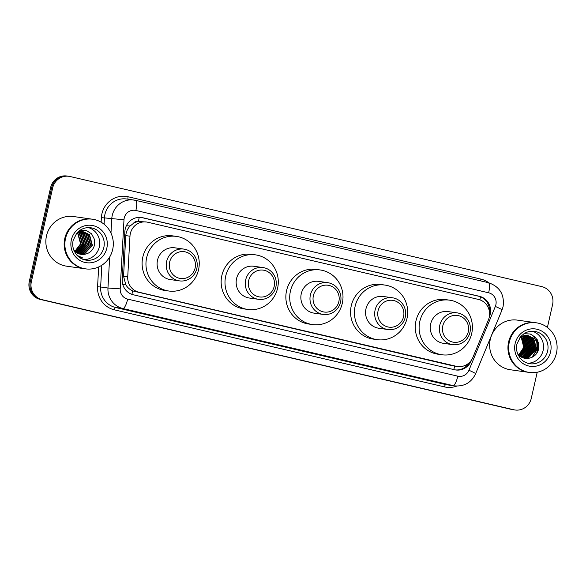 <?xml version="1.0" encoding="UTF-8"?>
<svg xmlns="http://www.w3.org/2000/svg" width="586" height="586" viewBox="0 0 586 586"><rect width="100%" height="100%" fill="white"/><g stroke="black" fill="none" stroke-linecap="round" stroke-linejoin="round"><path stroke-width="0.88" d="M488.424 319.868A15.038 14.525 98.1 0 0 489.215 317.378A15.038 14.525 98.1 0 0 478.396 299.417L147.804 222.248A15.038 14.525 98.1 0 0 146.588 222.021A15.038 14.525 98.1 0 0 129.967 236.202L127.733 276.848A15.038 14.525 98.1 0 0 138.919 292.216L456.201 366.272A15.038 14.525 98.1 0 0 457.424 366.506A15.038 14.525 98.1 0 0 472.887 357.409L488.424 319.868M133.381 223.405A15.038 14.525 -81.9 0 1 138.655 221.493L138.406 221.435A5.01 4.842 98.1 0 0 133.381 223.405L130.165 225.976C127.536 228.665 126.078 231.88 125.792 235.616L123.558 276.262L125.829 284.855C127.558 287.631 129.872 289.66 132.766 290.927L452.341 365.73L457.424 366.506M146.588 222.021L138.655 221.493M489.244 317.253L489.442 316.77A15.038 14.525 98.1 0 0 490.233 314.272A15.038 14.525 98.1 0 0 479.421 296.311L142.691 217.714A15.038 14.525 98.1 0 0 141.468 217.487A15.038 14.525 98.1 0 0 124.847 231.668L122.225 279.427A15.038 14.525 98.1 0 0 133.41 294.795L454.502 369.737A15.038 14.525 98.1 0 0 455.725 369.971A15.038 14.525 98.1 0 0 471.188 360.881L471.62 359.833M140.955 217.421A15.038 14.525 -81.9 0 1 141.658 217.567L478.388 296.164A15.038 14.525 -81.9 0 1 489.515 312.279M537.216 372.227L531.268 398.399A15.038 14.525 -81.9 0 1 515.013 409.988A15.038 14.525 -81.9 0 1 513.79 409.76L42.17 299.68A15.038 14.525 -81.9 0 1 31.358 281.712L52.674 187.894A15.038 14.525 -81.9 0 1 68.928 176.305A15.038 14.525 -81.9 0 1 70.152 176.532L541.772 286.613A15.038 14.525 -81.9 0 1 552.591 304.574L547.397 327.435M68.928 176.305L66.877 176.012A15.038 14.525 -81.9 0 0 50.616 187.601L29.3 281.427A15.038 14.525 -81.9 0 0 40.119 299.387L511.739 409.468A15.038 14.525 -81.9 0 0 512.955 409.695L513.988 409.841A15.038 14.525 -81.9 0 1 512.765 409.614L41.145 299.534A15.038 14.525 -81.9 0 1 30.326 281.573L51.641 187.747A15.038 14.525 -81.9 0 1 67.903 176.159A15.038 14.525 -81.9 0 0 51.641 187.747L30.326 281.573A15.038 14.525 -81.9 0 0 41.145 299.534L512.765 409.614A15.038 14.525 -81.9 0 0 513.988 409.841L515.013 409.988M469.1 362.829A15.038 14.525 -81.9 0 1 455.212 369.883M528.718 372.359A25.059 24.209 -81.9 0 1 528.653 372.344A25.059 24.209 -81.9 0 1 508.589 342.026A25.059 24.209 -81.9 0 1 535.692 322.718A25.059 24.209 -81.9 0 1 535.75 322.725M528.653 372.344L510.355 369.751A25.059 24.209 -81.9 0 1 490.284 339.433A25.059 24.209 -81.9 0 1 517.387 320.124L535.692 322.718M537.78 340.678A25.059 24.209 -81.9 0 1 537.45 350.443A25.059 24.209 -81.9 0 1 536.578 353.431M529.363 372.447L528.784 372.366A25.059 24.209 -81.9 0 1 508.721 342.048A25.059 24.209 -81.9 0 1 535.816 322.74L536.395 322.82A25.059 24.209 -81.9 0 1 556.458 353.138A25.059 24.209 -81.9 0 1 529.363 372.447A25.059 24.209 -81.9 0 1 509.3 342.129A25.059 24.209 -81.9 0 1 536.395 322.82M532.264 331.215A16.342 15.785 -81.9 0 1 543.119 350.494A16.342 15.785 -81.9 0 1 527.722 363.239M522.309 357.482L528.887 357.431L536.6 349.139L533.663 338.356L527.869 335.478L523.21 335.903L519.65 337.91M523.891 357.804L528.565 357.387L536.285 349.095L533.341 338.312L527.708 335.456M525.752 335.404L529.488 337.763L532.432 348.545L524.712 356.837L521.987 357.328L524.052 357.826M523.254 357.68L527.283 357.204L534.996 348.912L532.051 338.129L527.063 335.397M523.408 357.716L527.598 357.248L535.318 348.956L532.374 338.173L527.224 335.404M522.617 357.526L525.994 357.021L533.714 348.729L530.769 337.946L526.411 335.375M522.778 357.57L526.316 357.064L534.036 348.773L531.092 337.99L526.572 335.375M522.148 357.379L525.034 356.881L532.747 348.589L529.81 337.814L525.92 335.39M521.511 357.072L523.43 356.654L531.143 348.362L528.198 337.58L525.085 335.47M521.635 357.145L523.745 356.706L531.465 348.406L528.521 337.631L525.254 335.448M520.998 356.764L522.141 356.471L529.861 348.179L526.917 337.404L524.419 335.58M521.122 356.852L522.463 356.522L530.183 348.231L527.239 337.448L524.587 335.551M520.463 356.405L528.572 348.003L525.635 337.221L523.738 335.741M520.595 356.5L528.894 348.047L525.957 337.265L523.906 335.697M519.921 355.995L527.29 347.82L524.345 337.038L523.049 335.954M520.06 356.105L527.612 347.864L524.668 337.082L523.225 335.895M519.379 355.526L526.008 347.637L523.064 336.855L522.36 336.225M519.511 355.651L526.331 347.681L523.386 336.899L522.536 336.152M518.837 354.991L524.719 347.454L521.657 336.554M518.969 355.131L525.041 347.498L521.833 336.467M521.013 336.921A11.332 10.944 -81.9 0 1 523.759 347.315L521.122 336.855M517.46 353.27A11.332 10.944 -81.9 0 0 518.105 354.134C523.525 361.811 536.446 358.581 538.446 349.498L538.571 342.978L535.545 337.338L530.235 333.991L524.001 333.727M523.759 347.315L518.735 354.882M532.396 357.123L537.15 349.446L537.04 342.202L533.45 336.078L531.334 334.394M538.556 349.088L537.179 339.514M531.898 357.379L536.988 349.424L536.879 342.18L533.289 336.056L530.982 334.254M537.53 351.864L538.27 349.608L535.802 337.617M442.796 325.875A13.537 13.075 -81.9 0 1 458.523 315.656A13.537 13.075 -81.9 0 1 468.258 331.822A13.537 13.075 -81.9 0 1 452.531 342.041A13.537 13.075 -81.9 0 1 442.796 325.875M439.793 325.237A16.042 15.492 -81.9 0 1 457.131 312.873A16.042 15.492 -81.9 0 1 469.979 332.277A16.042 15.492 -81.9 0 1 452.634 344.641A16.042 15.492 -81.9 0 1 439.793 325.237M457.131 312.873L448.012 311.584A16.042 15.492 98.1 0 0 430.673 323.941A16.042 15.492 98.1 0 0 443.514 343.345L452.634 344.641M419.825 321.406A27.571 26.626 -81.9 0 1 449.63 300.171A27.571 26.626 -81.9 0 1 471.701 333.522A27.571 26.626 -81.9 0 1 441.895 354.757A27.571 26.626 -81.9 0 1 419.825 321.406M441.895 354.757L438.042 354.215A27.571 26.626 -81.9 0 1 415.972 320.864A27.571 26.626 -81.9 0 1 445.778 299.622L449.63 300.171M378.087 310.77A13.537 13.075 -81.9 0 1 393.821 300.552A13.537 13.075 -81.9 0 1 403.556 316.718A13.537 13.075 -81.9 0 1 387.822 326.937A13.537 13.075 -81.9 0 1 378.087 310.77M375.084 310.133A16.042 15.492 -81.9 0 1 392.43 297.776A16.042 15.492 -81.9 0 1 405.27 317.18A16.042 15.492 -81.9 0 1 387.925 329.537A16.042 15.492 -81.9 0 1 375.084 310.133M392.43 297.776L383.31 296.479A16.042 15.492 98.1 0 0 365.964 308.837A16.042 15.492 98.1 0 0 378.805 328.241L387.925 329.537M355.116 306.31A27.571 26.626 -81.9 0 1 384.929 285.067A27.571 26.626 -81.9 0 1 406.999 318.418A27.571 26.626 -81.9 0 1 377.194 339.66A27.571 26.626 -81.9 0 1 355.116 306.31M377.194 339.66L373.333 339.111A27.571 26.626 -81.9 0 1 351.263 305.76A27.571 26.626 -81.9 0 1 381.076 284.518L384.929 285.067M313.378 295.666A13.537 13.075 -81.9 0 1 329.112 285.448A13.537 13.075 -81.9 0 1 338.847 301.614A13.537 13.075 -81.9 0 1 323.113 311.833A13.537 13.075 -81.9 0 1 313.378 295.666M310.382 295.029A16.042 15.492 -81.9 0 1 327.721 282.672A16.042 15.492 -81.9 0 1 340.561 302.076A16.042 15.492 -81.9 0 1 323.223 314.433A16.042 15.492 -81.9 0 1 310.382 295.029M327.721 282.672L318.601 281.375A16.042 15.492 98.1 0 0 301.263 293.733A16.042 15.492 98.1 0 0 314.103 313.136L323.223 314.433M290.414 291.205A27.571 26.626 -81.9 0 1 320.22 269.963A27.571 26.626 -81.9 0 1 342.29 303.314A27.571 26.626 -81.9 0 1 312.485 324.556A27.571 26.626 -81.9 0 1 290.414 291.205M312.485 324.556L308.632 324.007A27.571 26.626 -81.9 0 1 286.561 290.656A27.571 26.626 -81.9 0 1 316.367 269.413L320.22 269.963M248.676 280.569A13.537 13.075 -81.9 0 1 264.403 270.344A13.537 13.075 -81.9 0 1 274.145 286.51A13.537 13.075 -81.9 0 1 258.411 296.736A13.537 13.075 -81.9 0 1 248.676 280.569M245.673 279.925A16.042 15.492 -81.9 0 1 263.019 267.568A16.042 15.492 -81.9 0 1 275.86 286.972A16.042 15.492 -81.9 0 1 258.514 299.329A16.042 15.492 -81.9 0 1 245.673 279.925M263.019 267.568L253.899 266.271A16.042 15.492 98.1 0 0 236.554 278.636A16.042 15.492 98.1 0 0 249.394 298.04L258.514 299.329M225.705 276.101A27.571 26.626 -81.9 0 1 255.518 254.859A27.571 26.626 -81.9 0 1 277.588 288.209A27.571 26.626 -81.9 0 1 247.775 309.452A27.571 26.626 -81.9 0 1 225.705 276.101M247.775 309.452L243.923 308.903A27.571 26.626 -81.9 0 1 221.852 275.552A27.571 26.626 -81.9 0 1 251.658 254.317L255.518 254.859M169.632 262.118A13.537 13.075 -81.9 0 1 185.359 251.892A13.537 13.075 -81.9 0 1 195.101 268.058A13.537 13.075 -81.9 0 1 179.367 278.284A13.537 13.075 -81.9 0 1 169.632 262.118M166.629 261.473A16.042 15.492 -81.9 0 1 183.975 249.116A16.042 15.492 -81.9 0 1 196.815 268.52A16.042 15.492 -81.9 0 1 179.47 280.877A16.042 15.492 -81.9 0 1 166.629 261.473M183.975 249.116L174.855 247.827A16.042 15.492 98.1 0 0 157.509 260.184A16.042 15.492 98.1 0 0 170.35 279.588L179.47 280.877M146.661 257.65A27.571 26.626 -81.9 0 1 176.474 236.407A27.571 26.626 -81.9 0 1 198.544 269.758A27.571 26.626 -81.9 0 1 168.731 291A27.571 26.626 -81.9 0 1 146.661 257.65M168.731 291L164.878 290.458A27.571 26.626 -81.9 0 1 142.808 257.108A27.571 26.626 -81.9 0 1 172.621 235.865L176.474 236.407M84.926 268.769A25.059 24.209 -81.9 0 1 84.86 268.762A25.059 24.209 -81.9 0 1 64.797 238.443A25.059 24.209 -81.9 0 1 91.892 219.135A25.059 24.209 -81.9 0 1 91.958 219.142M84.86 268.762L66.555 266.169A25.059 24.209 -81.9 0 1 46.492 235.85A25.059 24.209 -81.9 0 1 73.594 216.542L91.892 219.135M85.571 268.864L84.992 268.776A25.059 24.209 -81.9 0 1 64.929 238.458A25.059 24.209 -81.9 0 1 92.024 219.149L92.603 219.23A25.059 24.209 -81.9 0 1 112.666 249.548A25.059 24.209 -81.9 0 1 85.571 268.864A25.059 24.209 -81.9 0 1 65.507 238.546A25.059 24.209 -81.9 0 1 92.603 219.23M88.471 227.624A16.342 15.785 -81.9 0 1 99.327 246.911A16.342 15.785 -81.9 0 1 83.93 259.649M80.245 254.207L84.238 253.723L92.017 245.439L89.131 234.671L83.578 231.822M80.443 254.243L84.648 253.782L92.427 245.497L89.541 234.722L83.783 231.851L79.147 232.276L76.283 233.755M79.447 253.994L82.611 253.496L90.383 245.212L87.497 234.437L82.758 231.756M79.645 254.053L83.014 253.548L90.793 245.27L87.907 234.495L82.963 231.77M78.671 253.716L80.978 253.262L88.757 244.977L85.871 234.202L81.923 231.763M78.861 253.797L81.388 253.32L89.16 245.036L86.274 234.261L82.135 231.756M77.894 253.379L79.344 253.027L87.124 244.743L84.238 233.975L81.08 231.836M78.085 253.467L79.755 253.086L87.534 244.802L84.648 234.034L81.293 231.807M77.132 252.962L85.49 244.516L82.604 233.741L80.231 231.983M77.323 253.071L78.121 252.859L85.9 244.574L83.014 233.799L80.443 231.939M76.378 252.471L83.864 244.281L80.978 233.514L79.366 232.21M76.561 252.603L84.267 244.34L81.381 233.572L79.579 232.144M75.638 251.892L82.23 244.054L79.344 233.279L78.487 232.517M75.821 252.046L82.641 244.113L79.755 233.338L78.707 232.437M74.913 251.218L80.597 243.82L77.594 232.935M75.096 251.394L81.007 243.879L77.821 232.825M83.783 231.851L78.744 232.217L76.854 233.06M82.553 231.712L81.952 231.595M81.747 231.565L78.202 231.69M82.765 231.726L77.967 231.91M81.937 231.697L81.329 231.536M81.132 231.492L80.524 231.389M79.176 232.085L78.597 231.748M79.388 232.027L78.81 231.704M78.297 232.378L77.828 232.041M79.447 257.444L82.824 258.016L77.11 255.401M81.044 254.353L83.549 254.412A11.332 10.944 -81.9 0 1 81.073 254.353A11.332 10.944 -81.9 0 1 73.668 249.687M83.549 254.412C88.911 253.885 92.485 251.028 94.287 245.827L94.478 239.388L91.526 233.792L86.296 230.466L80.143 230.188M79.96 257.591L81.212 257.576M79.857 257.562L81.11 257.54M81.373 257.877L82.824 258.016M126.364 225.764L130.165 225.976M479.912 299.856A15.038 3.875 -76.9 0 0 480.447 296.816M453.762 369.568A15.038 3.875 -76.9 0 0 454.707 366.118M466.141 364.932A15.038 1.004 22.5 0 1 467.123 365.415M131.835 294.326A15.038 3.875 -76.9 0 0 132.766 290.927M122.84 284.686L125.829 284.855M138.406 221.435A15.038 3.875 -76.9 0 0 139.175 217.347M452.341 365.73L456.201 366.272M135.051 291.667L138.919 292.216M123.558 276.262L127.733 276.848M125.792 235.616L129.967 236.202M478.388 296.164L479.421 296.311M495.873 304.779A10.028 9.684 98.1 0 0 488.658 292.802L135.886 210.462A10.028 9.684 98.1 0 0 123.99 219.765L120.203 288.869A10.028 9.684 98.1 0 0 127.66 299.109L457.812 376.175A10.028 9.684 98.1 0 0 468.932 370.264L495.346 306.441A10.028 9.684 98.1 0 0 495.873 304.779M135.659 200.353L488.314 282.664A10.028 2.586 103.1 0 1 488.372 282.679A10.028 2.586 103.1 0 1 488.658 292.802M110.974 233.096L111.75 218.93A20.049 19.367 -81.9 0 1 112.234 215.472A20.049 19.367 -81.9 0 1 133.916 200.024A20.049 19.367 -81.9 0 1 135.542 200.324A10.028 2.586 103.1 0 1 135.6 200.339A10.028 2.586 103.1 0 1 135.886 210.462M495.346 306.441A10.028 0.667 22.5 0 1 502.034 309.913L503.081 306.639C504.663 294.568 499.763 286.583 488.372 282.679L135.6 200.339L126.591 198.984A20.049 19.367 98.1 0 0 104.916 214.432A20.049 19.367 98.1 0 0 104.425 217.897L123.99 219.765M101.122 222.189L101.371 217.684A22.554 21.785 -81.9 0 1 128.129 196.757L480.901 279.097A2.505 0.645 -76.9 0 0 480.703 280.892M480.901 279.097A22.554 21.785 -81.9 0 1 488.805 282.789M456.802 386.071A22.554 21.785 -81.9 0 1 444.503 386.899L114.351 309.833A22.554 21.785 -81.9 0 1 97.576 286.788L98.668 266.952M513.79 409.76L511.739 409.468M52.674 187.894L50.616 187.601M31.358 281.712L29.3 281.427M42.17 299.68L40.119 299.387M454.648 385.888A20.049 19.367 -81.9 0 1 453.022 385.581L445.697 384.541A20.049 19.367 98.1 0 0 447.323 384.848L454.648 385.888C464.354 386.628 471.342 382.577 475.627 373.736L502.034 309.913M457.812 376.175A10.028 2.586 103.1 0 1 453.022 385.581L122.87 308.522A20.049 19.367 -81.9 0 1 107.963 288.034L100.638 286.994A20.049 19.367 98.1 0 0 115.545 307.482L445.697 384.541A2.505 0.645 -76.9 0 0 444.503 386.899M120.203 288.869L107.963 288.034L109.655 257.064M101.371 217.684L104.425 217.897L104.081 224.226M101.832 265.216L100.638 286.994L97.576 286.788M127.66 299.109A10.028 2.586 103.1 0 1 122.87 308.522L115.545 307.482A2.505 0.645 -76.9 0 0 114.351 309.833M128.129 196.757A2.505 0.645 -76.9 0 0 128.078 199.196M468.932 370.264A10.028 0.667 22.5 0 1 475.627 373.736M141.658 217.567L142.691 217.714M534.527 331.361A16.342 15.785 -81.9 0 1 547.617 351.131A16.342 15.785 -81.9 0 1 529.942 363.723C526.082 363.137 522.851 361.313 520.258 358.251L518.002 354.618C516.493 351.212 516.141 347.659 516.947 343.96L520.529 336.789L523.708 333.925C527.048 331.705 530.652 330.848 534.527 331.361M515.145 343.491A18.847 18.21 -81.9 0 1 537.054 329.259A18.847 18.21 -81.9 0 1 550.613 351.776A18.847 18.21 -81.9 0 1 528.704 366.008A18.847 18.21 -81.9 0 1 515.145 343.491M90.735 227.771A16.342 15.785 -81.9 0 1 103.817 247.548A16.342 15.785 -81.9 0 1 86.149 260.14C82.289 259.547 79.059 257.723 76.466 254.668L74.202 251.035C72.701 247.622 72.349 244.069 73.155 240.37L76.729 233.206L79.916 230.335C83.256 228.122 86.86 227.265 90.735 227.771M71.353 239.908A18.847 18.21 -81.9 0 1 93.262 225.669A18.847 18.21 -81.9 0 1 106.82 248.186A18.847 18.21 -81.9 0 1 84.911 262.425A18.847 18.21 -81.9 0 1 71.353 239.908"/></g></svg>
